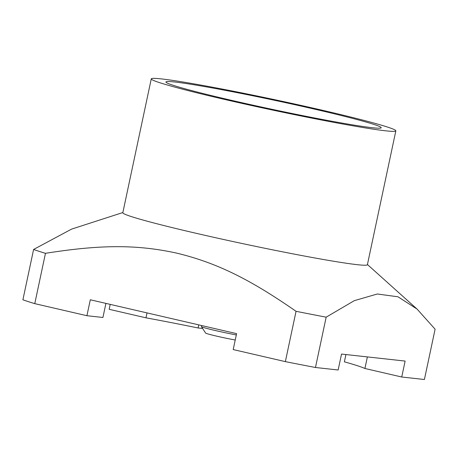 <?xml version="1.0" encoding="UTF-8"?>
<svg xmlns="http://www.w3.org/2000/svg" width="458" height="458" viewBox="0 0 458 458"><rect width="100%" height="100%" fill="white"/><g stroke="black" fill="none" stroke-linecap="round" stroke-linejoin="round"><path stroke-width="0.69" d="M202.619 328.472L198.096 327.974A146.76 6.217 12 0 0 145.976 317.823L109.164 309.305L110.206 304.381M147.024 312.9L145.976 317.823M198.755 324.871L198.096 327.974M345.927 354.544L344.382 361.826A146.76 6.217 -168 0 1 364.917 368.49L401.735 377.008L424.406 379.51L435.1 329.188L417.066 309.076L397.985 296.795L377.306 293.996L354.315 300.66L326.165 317.171A214.705 9.097 -168 0 1 311.337 314.314A214.705 9.097 -168 0 1 296.051 311.308C249.77 279.162 216.892 262.903 176.948 253.177C136.816 244.372 100.428 244.606 45.462 253.32A214.705 9.097 -168 0 1 33.594 249.467L71.551 229.126L122.858 212.541M33.594 249.467L22.9 299.795A214.705 9.097 -168 0 0 34.768 303.643L86.917 315.711L90.306 299.778L236.591 333.63L233.202 349.563L285.357 361.631L296.051 311.308M401.735 377.008L405.118 361.076L341.531 354.063L338.141 369.995L315.47 367.493A214.705 9.097 -168 0 1 285.357 361.631M105.918 303.391L102.924 317.48L86.917 315.711M45.462 253.32L34.768 303.643M395.844 130.856L367.39 264.718A125.017 5.296 -168 0 1 289.931 253.274A125.017 5.296 -168 0 1 122.818 212.73L151.272 78.868A125.017 5.296 -168 0 1 228.731 90.312A125.017 5.296 -168 0 1 395.844 130.856A125.017 5.296 -168 0 1 318.384 119.412A125.017 5.296 -168 0 1 151.272 78.868M326.165 317.171L315.47 367.493M367.379 356.914L364.917 368.49M230.632 100.13A110.069 4.666 12 0 0 381.085 127.919A110.069 4.666 12 0 0 316.484 109.594A110.069 4.666 12 0 0 165.951 82.194A110.069 4.666 12 0 0 230.632 100.13M236.311 334.953A24.457 1.036 -168 0 1 201.434 326.646A24.457 1.036 -168 0 1 201.423 326.6L201.646 325.541M235.235 339.996A19.024 0.807 -168 0 1 216.09 336.012A19.024 0.807 -168 0 1 205.619 333.075L201.434 326.646M367.43 264.524L417.066 309.076"/></g></svg>
